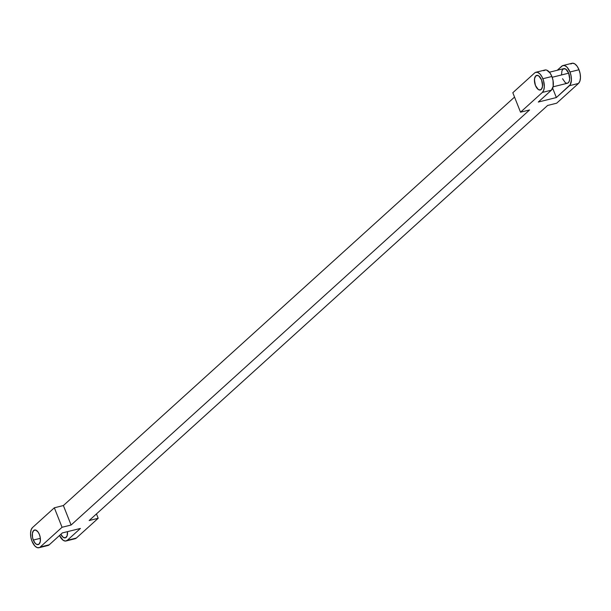 <?xml version="1.0" encoding="UTF-8"?>
<svg xmlns="http://www.w3.org/2000/svg" width="611" height="611" viewBox="0 0 611 611"><rect width="100%" height="100%" fill="white"/><g stroke="black" fill="none" stroke-linecap="round" stroke-linejoin="round"><path stroke-width="0.92" d="M33.307 540.063A7.523 3.765 76 0 1 34.544 529.997A7.523 3.765 76 0 1 39.417 534.533L40.219 537.352L40.311 541.43L39.066 544.118L36.912 544.508L35.323 543.385L33.307 540.063L32.505 537.245L32.421 533.166L33.666 530.478L35.82 530.088L38.157 532.135L39.417 534.533A7.523 3.765 76 0 1 38.18 544.6A7.523 3.765 76 0 1 33.307 540.063L40.364 538.314L33.307 540.063M541.56 79.926L541.56 79.926A7.523 3.765 76 0 1 540.315 89.993A7.523 3.765 -104 0 0 541.56 79.926L538.749 75.917L537.176 75.336L535.801 75.871L534.839 77.452L534.426 79.827L535.442 85.456A7.523 3.765 -104 0 0 540.315 89.993A7.523 3.765 76 0 1 535.442 85.456L538.245 89.466L539.826 90.046L541.201 89.512L542.163 87.931L542.568 85.555L541.56 79.926A7.523 3.765 -104 0 0 536.687 75.39A7.523 3.765 -104 0 0 535.442 85.456A7.523 3.765 76 0 1 536.687 75.39A7.523 3.765 76 0 1 541.56 79.926L542.354 82.745L542.446 86.823L541.201 89.512L539.047 89.901L537.459 88.778L535.442 85.456L534.64 82.638L534.556 78.559L535.801 75.871L537.955 75.481L539.544 76.604L541.56 79.926M553.077 86.815L567.42 83.249A7.523 3.765 -104 0 0 568.658 73.183L552.191 77.276L568.658 73.183L565.855 69.173L563.548 68.722L561.937 70.708L561.562 74.466M563.006 65.514L572.041 63.269A10.746 5.377 -104 0 1 578.999 69.746L569.971 71.999A10.746 5.377 76 0 1 569.46 85.693L578.495 83.44A10.746 5.377 -104 0 0 578.999 69.746L569.971 71.999A10.746 5.377 76 0 0 563.006 65.514A10.746 5.377 76 0 0 561.746 66.209L557.263 70.273L562.67 65.621L564.824 65.652L567.092 67.248L569.971 71.999L571.109 76.024L571.415 80.041L570.239 84.73L556.361 97.546L552.665 88.213L556.361 97.546L538.291 102.045L556.361 97.546L569.46 85.693L578.495 83.44L556.659 103.206L547.624 105.459L89.153 520.534L547.624 105.459L556.659 103.206L578.495 83.44L579.87 81.187L580.45 77.796L580.144 73.778L578.999 69.746L577.196 66.324L574.997 64.018L572.744 63.193L570.781 63.964M535.908 72.258L544.936 70.013A10.746 5.377 -104 0 1 551.901 76.49L542.866 78.735A10.746 5.377 76 0 1 542.354 92.429L551.389 90.184A10.746 5.377 -104 0 0 551.901 76.49L542.866 78.735A10.746 5.377 76 0 0 535.908 72.258A10.746 5.377 76 0 0 534.64 72.953L512.812 92.719L520.526 112.195L512.812 92.719L534.64 72.953L535.572 72.365L537.718 72.396L539.987 73.992L542.033 76.917L543.538 80.713L544.317 86.785L543.737 90.176L542.354 92.429L520.526 112.195L529.561 109.949L71.09 525.025L63.376 505.541L514.538 97.08L63.376 505.541L54.341 507.794L63.376 505.541L71.09 525.025L529.561 109.949L520.526 112.195L542.354 92.429L551.389 90.184L538.291 102.045L551.389 90.184L553.169 86.35L553.047 80.522L551.901 76.49L550.091 73.06L546.753 70.15L545.638 69.929L543.675 70.7M62.055 527.27L71.09 525.025L62.055 527.27L54.341 507.794L32.505 527.56L54.341 507.794L62.055 527.27L40.219 547.036L62.055 527.27M66.064 540.987A10.746 5.377 76 0 1 59.519 535.496L63.109 540.239L65.362 541.071L67.325 540.3A10.746 5.377 76 0 1 66.064 540.987L75.092 538.742A10.746 5.377 -104 0 0 76.36 538.047L98.188 518.281L96.462 513.92L98.188 518.281L89.153 520.534L98.188 518.281L76.36 538.047L67.325 540.3L80.423 528.439L62.353 532.929L49.254 544.791L40.219 547.036A10.746 5.377 76 0 1 38.959 547.731A10.746 5.377 76 0 1 32.001 541.254L34.873 545.997L37.149 547.593L39.295 547.624L47.291 545.562M562.548 78.72L565.351 82.729L566.924 83.31L568.299 82.768L569.269 81.187L569.673 78.811L568.658 73.183A7.523 3.765 -104 0 0 563.785 68.646L549.442 72.213M38.959 547.731L47.994 545.486A10.746 5.377 -104 0 0 49.254 544.791L62.353 532.929L80.423 528.439L67.325 540.3L74.389 538.818M32.505 527.56L31.13 529.813L30.55 533.204L30.855 537.222L32.001 541.254A10.746 5.377 76 0 1 32.505 527.56M67.47 531.662L67.134 535.794L65.514 537.787L63.216 537.336L60.84 534.304A7.523 3.765 76 0 0 65.285 537.856L65.301 537.856A7.523 3.765 76 0 0 67.47 531.662"/></g></svg>
